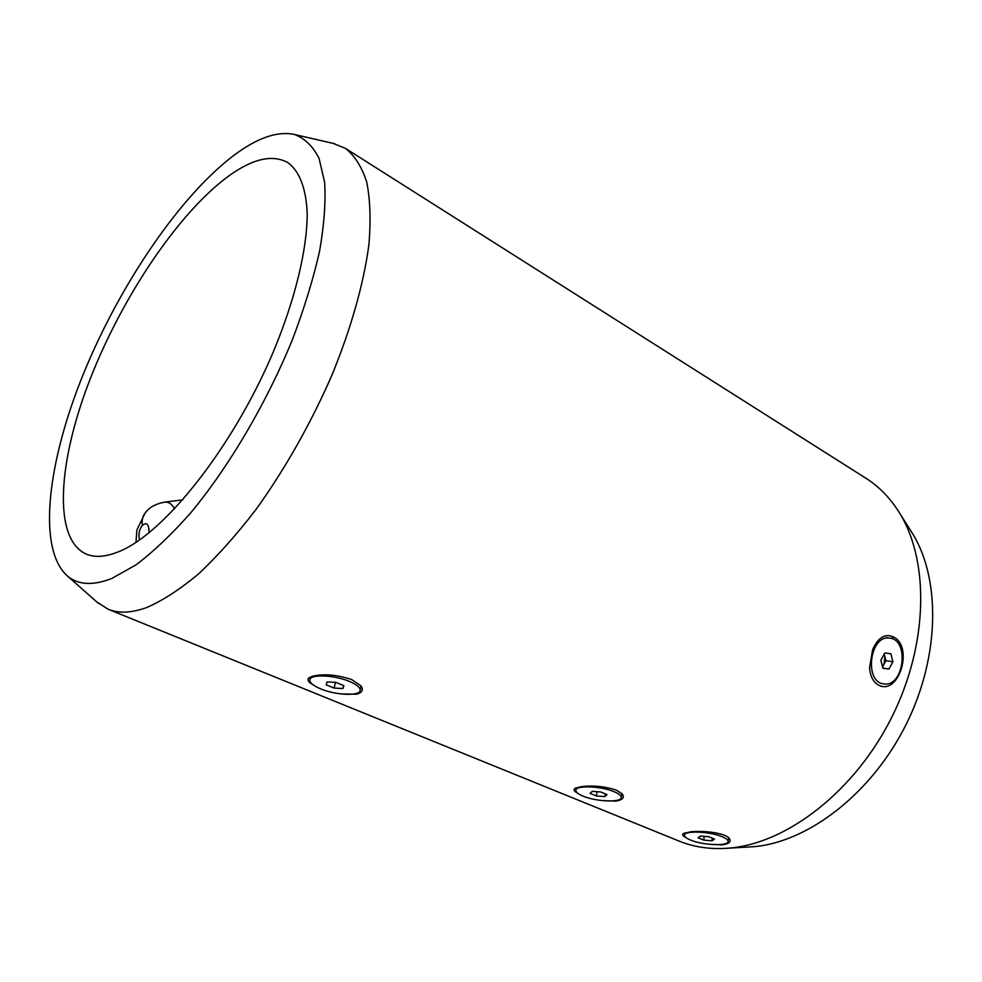 <?xml version="1.0" encoding="UTF-8"?>
<svg xmlns="http://www.w3.org/2000/svg" width="982" height="982" viewBox="0 0 982 982"><rect width="100%" height="100%" fill="white"/><g stroke="black" fill="none" stroke-linecap="round" stroke-linejoin="round"><path stroke-width="1.47" d="M577.747 793.26C573.942 791.259 573.058 789.614 575.108 788.337L580.976 786.729C592.772 785.207 604.605 786.349 616.438 790.179L622.293 793.959C624.822 797.556 622.662 799.949 615.824 801.116L602.052 800.576M313.037 684.785C307.489 681.655 306.507 679.127 310.091 677.175L312.951 676.144C324.244 673.615 337.17 674.769 351.728 679.593L361.008 685.866C363.659 689.855 362.211 692.629 356.675 694.188L340.729 693.906M893.325 636.852C914.156 646.635 898.714 696.533 878.239 684.957C873.072 681.901 870.187 676.181 869.598 667.785L872.63 649.642C878.068 637.539 884.966 633.267 893.325 636.852L891.447 638.496M685.927 837.572C682.662 835.903 681.827 834.54 683.435 833.497L690.383 831.877C702.388 830.355 725.047 832.761 729.209 838.321C731.627 841.697 729.184 843.882 721.88 844.876L709.004 844.262M111.923 578.398L136.117 564.785C153.658 551.516 171.948 534.085 191.011 512.506C229.248 466.29 266.503 403.037 292.305 339.932C304.175 308.655 313.27 279.06 319.58 251.147C324.17 224.792 325.852 201.813 324.612 182.21L319.064 158.397C312.963 146.293 304.776 138.327 294.49 134.485C277.71 130.888 257.8 137.64 234.735 154.714C180.013 195.639 120.037 284.424 83.703 373.172C47.566 461.65 36.837 548.607 67.316 575.882C78.02 585.051 92.897 585.886 111.923 578.398M332.996 143.347L345.369 148.319C354.686 155.622 361.806 166.879 366.728 182.063C370.214 199.469 370.938 220.336 368.901 244.69C363.794 283.319 351.028 328.688 331.548 376.069C310.287 424.396 285.124 468.844 256.069 509.413C236.785 534.49 217.636 555.972 198.622 573.844C180.05 589.335 162.742 600.567 146.674 607.539C131.502 613.001 118.662 613.566 108.143 609.245L96.911 602.064M899.5 512.911L910.854 530.906C940.707 576.176 940.646 655.08 906.251 724.188C871.942 793.321 808.481 842.09 753.587 846.705L726.889 848.288M108.143 609.245L679.127 841.095C692.752 846.644 707.666 849.099 723.869 848.46L729.626 848.067C787.478 843.219 855.236 790.866 892.11 716.59C929.07 642.338 929.365 557.997 897.879 510.358C888.992 496.794 878.325 486.09 865.879 478.222L345.369 148.319M119.804 551.233C106.338 556.941 95.119 557.874 86.121 554.032C52.574 538.762 58.048 461.38 90.037 379.334C122.099 297.043 178.245 212.947 228.524 176.146C252.583 158.728 272.284 154.174 287.64 162.484C299.179 170.696 306.102 187.832 307.206 213.229C307.256 248.912 295.386 298.823 273.303 351.9C233.409 446.405 165.074 532.612 119.804 551.233M149.055 532.784C149.031 524.204 146.797 521.724 142.353 525.333C139.137 529.617 138.192 534.503 139.505 539.965M182.861 499.813L164.755 502.133C168.045 501.839 170.88 503.398 173.274 506.786L174.55 508.958M690.395 840.003C702.412 845.22 728.067 846.374 728.116 841.586C728.276 840.101 726.373 838.505 722.421 836.811C710.391 831.484 684.393 830.379 684.503 835.117C684.331 836.664 686.295 838.284 690.395 840.003M698.042 837.769L700.497 836.05L708.759 836.701L714.491 839.07L711.962 840.776L703.775 840.126L698.042 837.769M712.269 838.149L711.962 840.776M704.217 836.345L703.775 840.126M582.989 796.095C595.853 801.656 620.968 802.748 621.262 797.654C621.508 795.825 619.225 793.886 614.425 791.823C601.524 786.128 576.053 785.084 575.894 790.142C575.648 792.032 578.017 794.008 582.989 796.095M590.121 793.382L592.183 791.357L600.64 791.946L606.986 794.573L604.863 796.586L596.455 795.997L590.121 793.382M605.256 793.861L604.863 796.586M597.081 791.701L596.455 795.997M320.648 688.861C335.451 695.182 359.13 696.299 360.112 690.616C360.627 687.805 357.153 684.773 349.715 681.545C334.874 675.076 310.778 673.959 309.907 679.605C309.404 682.527 312.988 685.608 320.648 688.861M326.184 684.835L327.031 681.95L335.905 682.367L343.872 685.657L342.939 688.517L334.125 688.1L326.184 684.835M343.59 685.546L342.939 688.517M335.402 682.343L334.125 688.1M884.058 683.902C903.87 687.228 909.749 639.822 889.766 638.116L889.594 638.091C869.942 634.458 863.73 681.987 883.64 683.853L884.058 683.902M882.928 668.288L880.866 660.223L884.856 652.944L890.87 653.73L892.92 661.758L888.968 669.024L882.928 668.288M884.217 654.086L885.911 660.714L892.92 661.758M885.911 660.714L882.572 666.852M882.879 668.091L888.968 669.024M882.425 666.312L883.947 664.335L884.892 656.725L883.984 654.528M142.353 525.333C141.641 520.35 142.611 516.164 145.262 512.788L146.085 511.868M294.49 134.485L334.641 143.728M67.316 575.882L98.175 603.193M164.755 502.133C155.745 503.778 149.252 507.338 145.262 512.788L136.891 529.936L135.97 542.359M728.546 837.671L728.128 841.427M684.773 832.908L684.503 835.117M621.852 793.481L621.287 797.445M576.25 787.809L575.894 790.142M361.081 686.05L360.185 690.285M310.508 676.979L309.907 679.605M880.302 683.3L883.64 683.853M886.243 637.649L889.594 638.091"/></g></svg>
